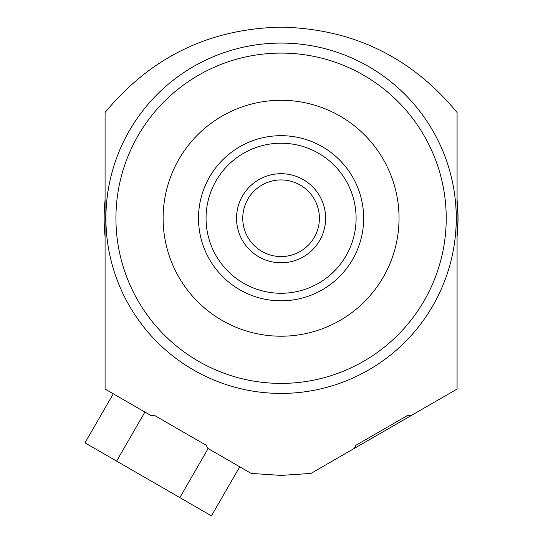 <?xml version="1.0" encoding="UTF-8"?>
<svg xmlns="http://www.w3.org/2000/svg" width="543" height="543" viewBox="0 0 543 543"><rect width="100%" height="100%" fill="white"/><g stroke="black" fill="none" stroke-linecap="round" stroke-linejoin="round"><path stroke-width="0.81" d="M239.748 466.81L211.437 515.85L179.821 497.598L208.132 448.559M206.252 445.294L154.579 415.463L206.252 445.294L207.854 448.403L251.165 473.408L281.077 475.41L310.99 473.408L354.301 448.403L355.903 445.294L407.576 415.463L411.261 415.51L316.494 470.224M107.378 390.39L150.893 415.51L154.579 415.463M281.077 336.212A117.967 117.967 0 0 1 163.11 218.252A117.967 117.967 0 0 1 281.077 100.285A117.967 117.967 0 0 1 399.037 218.252A117.967 117.967 0 0 1 281.077 336.212M281.077 383.399A165.147 165.147 0 0 1 115.93 218.252A165.147 165.147 0 0 1 281.077 53.099A165.147 165.147 0 0 1 446.224 218.252A165.147 165.147 0 0 1 281.077 383.399M281.077 393.424A175.172 175.172 0 0 1 105.905 218.252A175.172 175.172 0 0 1 281.077 43.08A175.172 175.172 0 0 1 456.249 218.252A175.172 175.172 0 0 1 281.077 393.424M411.261 415.51L457.077 389.06L457.077 112.51C411.316 57.103 352.645 28.65 281.077 27.15C209.496 28.657 150.832 57.103 105.077 112.51L105.077 389.06L150.893 415.51M407.576 415.463L355.903 445.294L407.576 415.463M326.961 149.596L327.721 150.112L326.961 149.596M348.301 170.298L348.939 171.201L348.301 170.298M349.726 264.136L349.21 264.896L349.726 264.136M348.939 265.296L348.301 266.206L348.939 265.296M327.721 286.385L326.961 286.901L327.721 286.392M235.194 149.596L234.433 150.112L235.194 149.596M213.854 170.298L213.216 171.208L213.854 170.298M212.937 171.608L212.422 172.369L212.937 171.602M235.194 286.901L234.427 286.385L235.194 286.901M213.854 266.206L213.216 265.296L213.854 266.206M212.937 264.896L212.422 264.136L212.937 264.896M281.077 135.675A82.577 82.577 0 0 0 198.5 218.252A82.577 82.577 0 0 0 281.077 300.822A82.577 82.577 0 0 0 363.654 218.252A82.577 82.577 0 0 0 281.077 135.675A82.577 82.577 0 0 1 363.654 218.252A82.577 82.577 0 0 1 281.077 300.822A82.577 82.577 0 0 1 198.5 218.252A82.577 82.577 0 0 1 281.077 135.675M281.077 179.937A38.315 38.315 0 0 0 242.762 218.252A38.315 38.315 0 0 0 281.077 256.561A38.315 38.315 0 0 0 319.393 218.252A38.315 38.315 0 0 0 281.077 179.937M457.077 236.504A176.943 176.943 0 0 0 457.077 200M105.077 200A176.943 176.943 0 0 0 105.077 236.504M144.906 412.056L116.596 461.095L179.821 497.598M113.29 393.804L84.98 442.844L116.596 461.095M281.077 173.706A44.546 44.546 0 0 0 236.531 218.252A44.546 44.546 0 0 0 281.077 262.792A44.546 44.546 0 0 0 325.624 218.252A44.546 44.546 0 0 0 281.077 173.706M281.077 143.223A75.022 75.022 0 0 0 206.055 218.252A75.022 75.022 0 0 0 281.077 293.274A75.022 75.022 0 0 0 356.099 218.252A75.022 75.022 0 0 0 281.077 143.223"/></g></svg>
